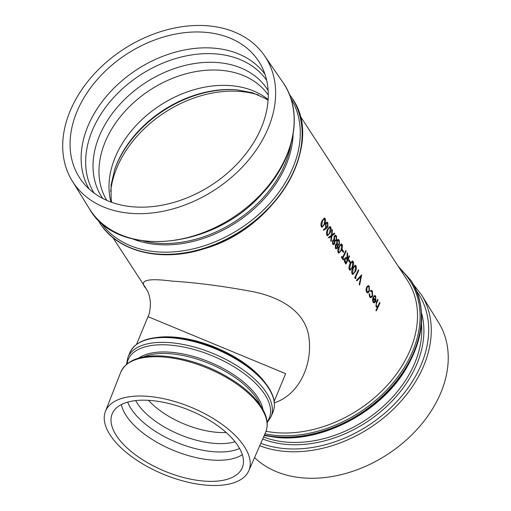 <?xml version="1.0" encoding="UTF-8"?>
<svg xmlns="http://www.w3.org/2000/svg" width="511" height="511" viewBox="0 0 511 511"><rect width="100%" height="100%" fill="white"/><g stroke="black" fill="none" stroke-linecap="round" stroke-linejoin="round"><path stroke-width="0.77" d="M150.962 400.496A70.39 32.876 22.5 0 1 217.769 425.791A70.39 32.876 22.5 0 1 242.687 466.562A70.39 32.876 22.5 0 1 164.651 471.142A70.39 32.876 22.5 0 1 112.714 412.728A70.39 32.876 22.5 0 1 150.962 400.496M274.362 402.821C297.619 395.361 311.704 367.728 309.276 340.696C307.411 311.301 279.338 296.278 249.413 291.021C221.378 285.898 195.617 282.602 172.137 281.12C146.932 277.85 138.289 280.386 146.21 288.728C146.344 289.456 149.365 292.011 150.419 302.665C150.221 309.679 149.416 314.348 148.005 316.667L285.655 373.682L285.483 374.084M148.273 396.376A77.589 36.243 22.5 0 1 223.237 425.222A77.589 36.243 22.5 0 1 248.787 470.765A77.589 36.243 22.5 0 1 163.367 474.246A77.589 36.243 22.5 0 1 105.426 411.387A77.589 36.243 22.5 0 1 148.273 396.376M321.994 227.254L321.285 226.743C320.646 224.84 320.895 222.841 322.045 220.733L324.383 217.993M323.655 230.295L323.616 229.49L326.107 227.791L325.699 227.293L325.692 223.333L327.04 222.081L327.838 222.649L327.909 226.712L326.472 228.379L323.597 230.282L323.565 229.484L326.05 227.785L325.641 227.286L325.635 223.326L327.014 222.081M327.525 235.737L326.823 235.226C326.178 233.323 326.427 231.317 327.577 229.215L329.914 226.475M331.154 241.435L330.783 240.866L331.403 236.229L328.899 237.979L328.522 237.411L331.511 235.309L332.099 229.503L332.469 230.071L331.99 234.958L334.443 233.099L334.814 233.674L331.888 235.878L331.154 241.435L330.726 240.86L331.345 236.223M328.899 237.979L328.471 237.398L331.454 235.303L332.099 229.503M331.933 234.951L334.443 233.099M333.37 244.635L332.591 244.073L332.584 240.489L333.875 239.64L334.124 236.484L335.555 235.188M333.926 239.646L334.181 236.491L335.159 235.284L336.474 235.884L336.653 240.176L334.967 241.237L334.699 243.702L333.396 244.641L332.648 244.086L332.635 240.496L333.772 239.621M336.136 248.876L335.357 248.314L335.35 244.731L336.64 243.875L336.89 240.726L338.327 239.429M337.918 245.516L337.471 247.937L336.161 248.883L335.357 248.314M335.414 248.327L335.401 244.737L336.538 243.862M338.87 253.117L338.161 252.613C337.516 250.709 337.771 248.704 338.921 246.602L341.259 243.862M343.309 252.402L341.865 250.275A111.654 81.543 -33.1 0 0 342.229 249.47L343.673 251.597A111.724 81.594 -33.1 0 1 343.309 252.402L341.923 250.281A111.724 81.594 -33.1 0 0 342.287 249.477M341.354 257.154L343.303 260.061L341.354 257.154A111.654 81.543 -33.1 0 0 341.757 256.356L342.6 257.563A111.724 81.594 -33.1 0 0 345.813 250.531L345.755 250.524A111.654 81.543 -33.1 0 1 342.562 257.512M347.608 259.333A111.654 81.543 -33.1 0 0 349.166 255.756L349.543 256.254A111.724 81.594 -33.1 0 1 345.928 264.091L344.446 261.632L344.708 258.54L345.947 257.461L346.982 258.374L347.244 252.721L347.64 253.328L347.64 259.384A111.724 81.594 -33.1 0 0 349.224 255.756M345.928 264.091L344.395 261.619L344.65 258.528L345.921 257.455M346.924 258.362L347.244 252.721M350.035 262.718L348.598 260.591A111.654 81.543 -33.1 0 0 348.962 259.786L350.399 261.913A111.724 81.594 -33.1 0 1 350.035 262.718L348.655 260.597A111.724 81.594 -33.1 0 0 349.019 259.792M350.029 270.223L349.32 269.712C348.674 267.809 348.93 265.809 350.073 263.708L352.386 260.961L353.178 261.485C353.88 263.395 353.682 265.388 352.577 267.457L350.054 270.23L349.371 269.725C348.732 267.821 348.981 265.816 350.131 263.714L350.073 263.708M352.794 274.464L352.085 273.953C351.44 272.05 351.696 270.051 352.839 267.943L355.177 265.203M354.723 277.645A111.654 81.543 -33.1 0 0 358.339 269.814L358.722 270.319A111.724 81.594 -33.1 0 1 355.509 277.352L356.058 278.201L355.445 278.674L354.781 277.658A111.724 81.594 -33.1 0 0 358.396 269.821M359.623 285.081L359.278 284.55L360.983 276.54L356.876 280.871L356.531 280.341L361.673 274.841L359.623 285.081L359.22 284.538L360.932 276.534M356.876 280.871L356.48 280.335L361.673 274.841M367.984 292.809L366.528 292.222L365.978 289.75L366.559 287.163L368.303 285.604M367.441 292.892L368.041 292.816L366.528 292.222M370.82 296.936L372.168 295.812L372.034 291.807L370.647 291.353L370.545 290.548L371.312 290.312M370.705 297.779L369.645 297L369.083 293.819L369.581 293.87L370.06 296.342L370.852 296.942L372.168 295.812M374.001 296.744L373.86 295.971L374.812 295.543L375.745 296.246L375.789 301.235L374.608 302.678L373.931 302.825L373.068 302.173L372.551 299.427L373.177 297L375.528 300.602L375.489 297.012L374.71 296.45L373.943 296.738L373.803 295.965L374.78 295.543M373.899 302.825L373.017 302.161L372.493 299.414L373.177 297M375.47 300.596L375.432 297.012L374.684 296.45M376.977 306.517L377.968 305.936L378.708 304.473A111.654 81.543 -33.1 0 0 379.59 302.397L379.973 302.895A111.724 81.594 -33.1 0 1 376.256 310.931L375.93 310.439A111.724 81.594 -33.1 0 0 377.591 307.06L376.786 307.258L376.026 306.702L376.403 302.295A111.724 81.594 -33.1 0 0 377.667 299.363L377.993 299.861A111.724 81.594 -33.1 0 1 376.824 302.563L376.268 303.924L376.422 306.089L377.009 306.517L378.025 305.942L378.766 304.479A111.724 81.594 -33.1 0 0 379.647 302.403M376.256 310.931L375.879 310.426A111.654 81.543 -33.1 0 0 377.514 307.098M376.76 307.252L375.975 306.696L376.345 302.288A111.654 81.543 -33.1 0 0 377.61 299.357L377.667 299.363M261.46 127.341A106.825 78.017 146.9 0 1 176.41 201.641A106.825 78.017 146.9 0 1 83.14 182.651A106.825 78.017 146.9 0 1 126.556 54.217A106.825 78.017 146.9 0 1 261.587 66.245A106.825 78.017 146.9 0 1 261.46 127.341M268.307 127.916A114.758 83.81 146.9 0 1 171.977 209.171A114.758 83.81 146.9 0 1 72.223 180.939A114.758 83.81 146.9 0 1 123.387 49.369A114.758 83.81 146.9 0 1 264.417 55.565A114.758 83.81 146.9 0 1 268.307 127.916M254.555 457.594A114.758 83.81 -33.1 0 0 354.378 470.74A114.758 83.81 -33.1 0 0 440.91 392.518A114.758 83.81 -33.1 0 0 438.732 322.786L421.696 295.147L413.476 284.544M373.388 301.445L374.32 301.944L375.176 301.254L373.183 298.194L373.388 301.445M374.071 301.956L375.176 301.254M375.119 301.247L373.164 298.252M372.225 295.818L372.034 291.807M372.091 291.813L370.647 291.353M371.293 291.213L370.705 291.353L370.545 290.548M370.603 290.555L371.337 290.318L372.391 291.11L372.576 296.252L370.731 297.785L369.645 297M369.702 297.006L369.083 293.819M369.14 293.825L369.581 293.87M366.585 292.228L366.036 289.756L366.559 287.163M366.617 287.169L368.335 285.611L369.249 286.294L369.338 291.334L368.041 292.816M369.012 290.836L368.955 287.003L368.239 286.479L366.943 287.655L366.924 291.526L367.594 292.024L369.012 290.836L368.955 287.003M368.897 286.997L368.207 286.479M367.562 292.017L368.961 290.829M355.445 278.674L354.781 277.658M352.897 267.956L355.209 265.209L355.943 265.726C356.646 267.636 356.448 269.623 355.343 271.699L352.82 274.471L352.136 273.966C351.498 272.063 351.747 270.057 352.897 267.956L352.839 267.943M352.475 273.142C353.408 273.743 354.238 273.091 354.96 271.2L355.592 266.518L354.244 266.685L353.216 268.447L352.533 273.149C353.465 273.749 354.289 273.104 355.017 271.207L355.592 266.518L355.081 266.161M352.533 273.149L353.018 273.5M355.535 266.512L355.056 266.161M350.131 263.714L352.443 260.968M349.767 268.907C350.699 269.508 351.523 268.863 352.251 266.966L352.826 262.277L352.315 261.926L352.826 262.277L351.479 262.443L350.45 264.213L349.767 268.907L350.252 269.259M349.709 268.901C350.642 269.501 351.472 268.856 352.194 266.959L352.769 262.271M347.269 260.188L345.806 258.387L345.027 259.032L345.334 261.76L346.011 262.795A111.724 81.594 -33.1 0 0 347.269 260.188L345.781 258.387M345.973 262.743A111.654 81.543 -33.1 0 0 347.212 260.182M341.412 257.161A111.724 81.594 -33.1 0 0 341.814 256.362M345.813 250.531L346.132 251.022A111.724 81.594 -33.1 0 1 342.919 258.061L343.705 259.262A111.724 81.594 -33.1 0 1 343.303 260.061M338.978 246.609L341.284 243.862L342.019 244.386C342.728 246.289 342.523 248.282 341.418 250.352L338.895 253.124L338.218 252.619C337.573 250.716 337.828 248.71 338.978 246.609L338.921 246.602M338.557 251.795C339.483 252.396 340.313 251.751 341.041 249.853L341.674 245.178L340.32 245.344L339.298 247.107L338.608 251.808C339.54 252.408 340.371 251.757 341.093 249.866L341.674 245.178L341.163 244.82M338.608 251.808L339.1 252.153M341.616 245.171L341.131 244.82M336.698 243.888L336.947 240.732L337.867 239.518M337.886 245.516L339.419 244.418L339.24 240.119L338.295 239.423M339.106 243.894L338.895 240.924L338.225 240.4L337.279 241.218L337.407 244.213L338.065 244.712L339.106 243.894L338.895 240.924M336.34 247.969L337.094 247.426L337.043 245.031L335.714 245.261L335.836 247.554L336.372 247.976L337.151 247.433L337.043 245.031L336.525 244.654M336.985 245.025L336.5 244.654M338.844 240.917L338.199 240.4M338.039 244.712L339.048 243.888M335.529 235.181L335.101 235.277M336.34 239.659L336.129 236.682L335.459 236.159L334.513 236.976L334.641 239.972L335.299 240.47L336.34 239.659L336.129 236.682M334.386 243.191L334.277 240.79L333.76 240.413L334.277 240.79L332.948 241.02L333.07 243.313L333.606 243.734L334.386 243.191L334.22 240.783M333.574 243.728L334.328 243.185M336.072 236.676L335.433 236.159M335.273 240.47L336.283 239.653M327.634 229.222L329.946 226.475L330.674 226.999C331.383 228.909 331.185 230.895 330.08 232.971L327.551 235.737L326.874 235.232C326.229 233.329 326.484 231.33 327.634 229.222L327.577 229.215M327.212 234.408C328.145 235.009 328.969 234.364 329.697 232.473L330.33 227.791L328.982 227.957L327.953 229.72L327.27 234.421C328.203 235.022 329.027 234.37 329.755 232.479L330.33 227.791L329.819 227.433M327.27 234.421L327.755 234.766M330.272 227.785L329.793 227.433M327.596 226.188L327.487 223.428L326.938 223.02L326.031 223.786L326.139 226.597L326.663 226.999L327.596 226.188L327.487 223.428M327.43 223.422L326.912 223.02M326.631 226.999L327.545 226.181M322.102 220.746L324.415 217.999L325.143 218.516C325.852 220.426 325.654 222.413 324.542 224.489L322.019 227.261L321.342 226.756C320.697 224.853 320.953 222.847 322.102 220.746L322.045 220.733M321.681 225.932C322.613 226.533 323.437 225.881 324.166 223.99L324.798 219.308L323.444 219.475L322.422 221.237L321.738 225.939C322.665 226.539 323.495 225.894 324.223 223.997L324.798 219.308L324.287 218.951M321.738 225.939L322.224 226.29M324.74 219.302L324.261 218.951M226.169 432.498A59.001 27.556 22.5 0 1 148.477 400.317M135.664 400.592A62.003 28.961 -157.5 0 0 179.783 434.612A62.003 28.961 -157.5 0 0 235.041 441.753M239.602 448.473A66.143 30.89 22.5 0 1 176.57 442.366A66.143 30.89 22.5 0 1 127.686 402.112M121.363 404.559A68.672 32.072 -157.5 0 0 173.28 450.312A68.672 32.072 -157.5 0 0 242.342 454.669M265.241 382.88A74.491 34.793 -157.5 0 0 174.692 337.158A74.491 34.793 -157.5 0 0 155.932 337.605M172.577 337.886A77.468 36.179 22.5 0 1 247.158 366.496A77.468 36.179 22.5 0 1 273.059 411.853C275.908 404.527 274.279 396.217 268.173 386.923C263.044 379.245 255.506 371.855 245.567 364.745C222.981 349.269 198.805 340.173 173.031 337.464C150.074 335.829 135.702 340.863 129.922 352.564A77.468 36.179 22.5 0 1 172.577 337.886M267.176 422.635L271.066 416.663A77.468 36.179 -157.5 0 0 245.165 371.305A77.468 36.179 -157.5 0 0 170.585 342.702A77.468 36.179 -157.5 0 0 127.929 357.374L129.922 352.564M127.098 363.813A76.337 35.655 22.5 0 1 170.272 345.11A76.337 35.655 22.5 0 1 247.107 375.853A76.337 35.655 22.5 0 1 267.1 421.805M262.922 409.547A70.077 32.73 -157.5 0 0 171.128 352.277A70.077 32.73 -157.5 0 0 138.717 358.102M143.476 356.978A69.375 32.404 22.5 0 1 170.93 353.784A69.375 32.404 22.5 0 1 260.355 405.389M164.05 357.068A78.419 36.626 22.5 0 1 239.812 386.227A78.419 36.626 22.5 0 1 265.637 432.255C268.741 424.59 267.247 416.031 261.147 406.584C255.858 398.497 247.982 390.743 237.513 383.327C214.875 367.933 190.692 358.888 164.97 356.199C141.496 354.436 126.754 359.782 120.743 372.238A78.419 36.626 22.5 0 1 164.05 357.068M299.836 115.499L407.439 280.45A111.654 81.543 146.9 0 1 389.727 382.541A111.654 81.543 146.9 0 1 276.138 432.664A111.654 81.543 146.9 0 1 266.033 431.271M94.03 193.03A103.107 75.302 146.9 0 1 112.069 99.358A103.107 75.302 146.9 0 1 216.21 53.942A103.107 75.302 146.9 0 1 266.704 80.393M264.979 74.261A105.062 76.727 -33.1 0 0 214.147 48.175A105.062 76.727 -33.1 0 0 108.498 93.922A105.062 76.727 -33.1 0 0 89.112 188.987M268.147 90.549A98.764 72.128 -33.1 0 0 218.069 62.598A98.764 72.128 -33.1 0 0 116.968 107.668A98.764 72.128 -33.1 0 0 102.743 198.447M111.685 202.324L111.136 199.13L111.079 184.918L114.783 169.179A100.105 73.105 146.9 0 1 236.51 89.776A100.105 73.105 146.9 0 1 236.995 89.821M268.141 99.556A96.426 70.422 -33.1 0 0 231.081 85.663A96.426 70.422 -33.1 0 0 140.512 120.973A96.426 70.422 -33.1 0 0 110.983 202.069M106.805 200.389A96.426 70.422 146.9 0 1 123.662 112.778A96.426 70.422 146.9 0 1 221.059 70.301A96.426 70.422 146.9 0 1 268.288 95.046M237.104 89.827A101.44 74.082 -33.1 0 0 114.585 169.754M110.663 191.497A102.8 75.079 146.9 0 1 240.413 91.456A102.8 75.079 146.9 0 1 258.598 95.001M291.864 97.831A114.63 83.715 146.9 0 1 291.941 97.946A114.63 83.715 146.9 0 1 241.671 230.691A114.63 83.715 146.9 0 1 99.926 223.205A114.63 83.715 146.9 0 1 99.849 223.083M99.773 222.968A114.63 83.715 -33.1 0 0 241.518 230.461A114.63 83.715 -33.1 0 0 291.787 97.716L291.941 97.946C325.564 143.949 275.978 228.73 204.247 248.729C161.521 262.584 118.028 252.044 99.926 223.205L97.486 219.181M290.797 98.291A113.499 82.891 146.9 0 1 240.259 228.532A113.499 82.891 146.9 0 1 100.699 222.298M133.064 239.052A107.502 78.515 -33.1 0 0 236.299 222.457A107.502 78.515 -33.1 0 0 293.09 134.668M290.759 144.792A106.799 77.998 146.9 0 1 143.272 241.007M282.851 82.303A115.582 84.411 146.9 0 1 286.767 155.178A115.582 84.411 146.9 0 1 189.734 237.015A115.582 84.411 146.9 0 1 89.265 208.577C116.668 258.406 212.078 250.122 261.338 194.57C294.79 159.866 304.198 112.018 282.851 82.303L264.417 55.565M399.743 268.658A113.64 82.993 146.9 0 1 398.184 376.441A113.64 82.993 146.9 0 1 276.208 435.417A113.64 82.993 146.9 0 1 264.96 433.807M264.411 435.065A114.63 83.715 -33.1 0 0 276.24 436.796A114.63 83.715 -33.1 0 0 392.857 385.339A114.63 83.715 -33.1 0 0 411.036 280.526L398.158 266.225M411.112 280.641A114.63 83.715 146.9 0 1 411.189 280.756A114.63 83.715 146.9 0 1 393.01 385.569A114.63 83.715 146.9 0 1 276.394 437.026A114.63 83.715 146.9 0 1 264.328 435.251M421.466 323.929A106.799 77.998 146.9 0 1 286.537 442.117A106.799 77.998 146.9 0 1 263.561 437.007M262.686 439A108.453 79.205 -33.1 0 0 286.594 444.41A108.453 79.205 -33.1 0 0 388.577 404.578A108.453 79.205 -33.1 0 0 421.594 313.237M416.663 291.181A113.602 82.967 146.9 0 1 401.761 396.051A113.602 82.967 146.9 0 1 284.851 448.62A113.602 82.967 146.9 0 1 260.795 443.331M259.741 445.733A115.582 84.411 -33.1 0 0 284.934 451.392A115.582 84.411 -33.1 0 0 423.887 365.384A115.582 84.411 -33.1 0 0 421.696 295.147M274.19 401.346L285.649 373.682M136.546 344.331L147.973 316.75M271.066 416.663L273.059 411.853M126.453 364.349L127.929 357.374M248.787 470.765L265.637 432.255M105.426 411.387L120.743 372.238M145.891 288.23L112.803 237.506M236.51 89.776L252.581 92.785L265.362 98.495L268.09 100.297M291.787 97.716L289.239 94.094M72.223 180.939L89.265 208.577M264.193 435.551L277.064 437.505C322.811 442.162 379.456 412.377 405.134 370.271C424.922 337.209 426.934 307.373 411.189 280.756L411.036 280.526"/></g></svg>
